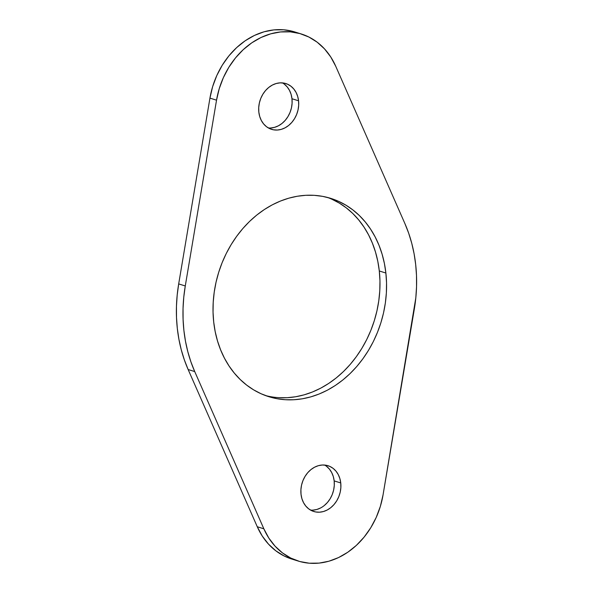 <?xml version="1.0" encoding="UTF-8"?>
<svg xmlns="http://www.w3.org/2000/svg" width="593" height="593" viewBox="0 0 593 593"><rect width="100%" height="100%" fill="white"/><g stroke="black" fill="none" stroke-linecap="round" stroke-linejoin="round"><path stroke-width="0.89" d="M268.362 127.947A23.972 19.599 107.4 0 0 291.978 98.742L298.568 100.803A23.972 19.599 -72.6 0 1 271.55 129.333A23.972 19.599 -72.6 0 1 258.83 112.107L259.704 116.473L261.313 120.446L263.589 123.893L266.442 126.665L269.763 128.659L273.432 129.8L277.309 130.045L281.23 129.378L285.055 127.836L288.643 125.471L291.838 122.373L294.536 118.667L296.626 114.493L298.02 110.001L298.679 105.384L298.568 100.803L297.686 96.437L296.085 92.456L293.809 89.009L290.955 86.244L287.635 84.243L283.965 83.102L280.089 82.857L276.168 83.524L272.343 85.066L268.755 87.43L265.553 90.529L262.862 94.235L260.772 98.416L259.378 102.9L258.718 107.526L258.83 112.107A23.972 19.599 -72.6 0 1 285.848 83.569A23.972 19.599 -72.6 0 1 298.568 100.803L291.978 98.742L291.104 94.376L289.495 90.395L287.22 86.956L284.366 84.184M310.554 510.099A23.972 19.599 107.4 0 0 334.17 480.893L340.753 482.954A23.972 19.599 -72.6 0 1 313.734 511.485A23.972 19.599 -72.6 0 1 301.022 494.258L301.896 498.624L303.505 502.605L305.78 506.044L308.634 508.816L311.955 510.81L315.624 511.952L319.494 512.196L323.422 511.537L327.247 509.995L330.827 507.63L334.029 504.532L336.728 500.826L338.811 496.645L340.212 492.16L340.871 487.535L340.753 482.954L339.878 478.588L338.277 474.608L336.001 471.168L333.147 468.396L329.819 466.402L326.15 465.26L322.281 465.016L318.359 465.675L314.527 467.225L310.947 469.589L307.745 472.68L305.054 476.394L302.964 480.567L301.563 485.052L300.91 489.677L301.022 494.258A23.972 19.599 -72.6 0 1 328.04 465.727A23.972 19.599 -72.6 0 1 340.753 482.954L334.17 480.893L333.296 476.527L331.687 472.554L329.411 469.107L326.558 466.335M265.531 395.568A103.879 84.932 107.4 0 0 379.298 270.971L385.88 273.032A103.879 84.932 -72.6 0 1 268.799 396.68A103.879 84.932 -72.6 0 1 213.702 322.029L215.192 331.65L217.498 340.938L220.596 349.811L224.458 358.187L229.039 365.97L234.309 373.101L240.202 379.498L246.673 385.109L253.656 389.875L261.083 393.752L268.888 396.702L276.983 398.704L285.3 399.719L293.757 399.756L302.274 398.815L310.762 396.887L319.145 394.011L327.351 390.201L335.282 385.502L342.873 379.95L350.048 373.612L356.741 366.533L362.886 358.795L368.423 350.47L373.301 341.627L377.467 332.362L380.891 322.762L383.53 312.919L385.361 302.934L386.369 292.89L386.54 282.891L385.88 273.032L384.39 263.411L382.085 254.123L378.994 245.243L375.132 236.874L370.543 229.091L365.281 221.96L359.38 215.563L352.909 209.952L345.927 205.185L338.499 201.309L330.701 198.351L322.607 196.357L314.29 195.334L305.832 195.297L297.315 196.246L288.821 198.166L280.437 201.049L272.239 204.859L264.308 209.559L256.717 215.103L249.534 221.448L242.841 228.52L236.703 236.266L231.166 244.59L226.289 253.433L222.116 262.699L218.698 272.298L216.06 282.135L214.229 292.127L213.221 302.171L213.043 312.17L213.702 322.029A103.879 84.932 -72.6 0 1 330.79 198.381A103.879 84.932 -72.6 0 1 385.88 273.032L379.298 270.971L377.808 261.35L375.502 252.062L372.404 243.189L368.542 234.813L363.961 227.03L358.691 219.899L352.798 213.502L346.327 207.891L339.344 203.125L331.917 199.248M291.741 559.029L284.129 555.975L275.849 550.83L268.496 544.122L262.254 536.035L257.266 526.74L188.137 369.513L194.726 371.574A139.837 114.33 -72.6 0 1 185.275 285.967L178.686 283.914L209.944 98.119L216.534 100.173A75.911 62.065 -72.6 0 1 301.348 33.994A75.911 62.065 -72.6 0 1 335.734 66.26L404.863 223.487A139.837 114.33 -72.6 0 1 415.686 264.552A139.837 114.33 -72.6 0 1 414.314 309.086L383.056 494.881L380.365 506.355L376.229 517.407L370.758 527.755L364.087 537.154L356.363 545.39L347.787 552.246L338.559 557.568L328.907 561.215L319.056 563.113L309.249 563.209L299.732 561.504L290.718 558.035L282.438 552.884L275.085 546.183L268.837 538.088L263.848 528.8L194.726 371.574L190.916 361.878L187.833 351.753L185.49 341.279L183.904 330.501L183.089 319.516L183.044 308.382L183.771 297.175L185.275 285.967L216.534 100.173L219.225 88.698L223.361 77.653L228.824 67.305L235.503 57.899L243.226 49.671L251.803 42.815L261.031 37.492L270.682 33.845L280.533 31.948L290.333 31.852L299.858 33.556L308.871 37.025L317.151 42.17L324.504 48.878L330.746 56.965L335.734 66.26L404.863 223.487L408.673 233.182L411.757 243.3L414.099 253.782L415.686 264.552L416.501 275.545L416.545 286.678L415.812 297.886L383.056 494.881A75.911 62.065 -72.6 0 1 298.242 561.06A75.911 62.065 -72.6 0 1 263.848 528.8L257.266 526.74L188.137 369.513L184.327 359.818L181.243 349.7L178.901 339.218L177.314 328.448L176.499 317.455L176.455 306.322L177.188 295.114L178.686 283.914L209.944 98.119L212.635 86.645L216.771 75.593L222.242 65.245L228.913 55.846L236.637 47.61L245.213 40.754L254.441 35.432L264.093 31.785L273.944 29.887L283.75 29.791L293.268 31.496M312.911 510.143L316.832 509.476L320.657 507.934M324.245 505.57L327.447 502.471L330.138 498.765L332.228 494.584L333.622 490.1L334.282 485.474L334.17 480.893A23.972 19.599 107.4 0 0 324.638 465.053M278.71 397.666L287.168 397.703L295.685 396.754L304.179 394.834L312.563 391.951L320.761 388.141L328.692 383.441L336.283 377.897L343.466 371.552L350.159 364.48L356.297 356.734L361.834 348.41L366.711 339.567L370.884 330.301L374.302 320.702L376.94 310.865L378.771 300.873L379.779 290.829L379.957 280.83L379.298 270.971A103.879 84.932 107.4 0 0 327.469 197.432M270.719 127.984L274.641 127.325L278.473 125.775L282.053 123.411L285.255 120.32L287.946 116.606L290.036 112.433L291.437 107.948L292.09 103.323L291.978 98.742A23.972 19.599 107.4 0 0 282.446 82.901M301.348 33.994L294.758 31.94A75.911 62.065 107.4 0 0 209.944 98.119L216.534 100.173L185.275 285.967L178.686 283.914A139.837 114.33 107.4 0 0 188.137 369.513L194.726 371.574L263.848 528.8L257.266 526.74A75.911 62.065 107.4 0 0 291.652 559.006L298.242 561.06"/></g></svg>
